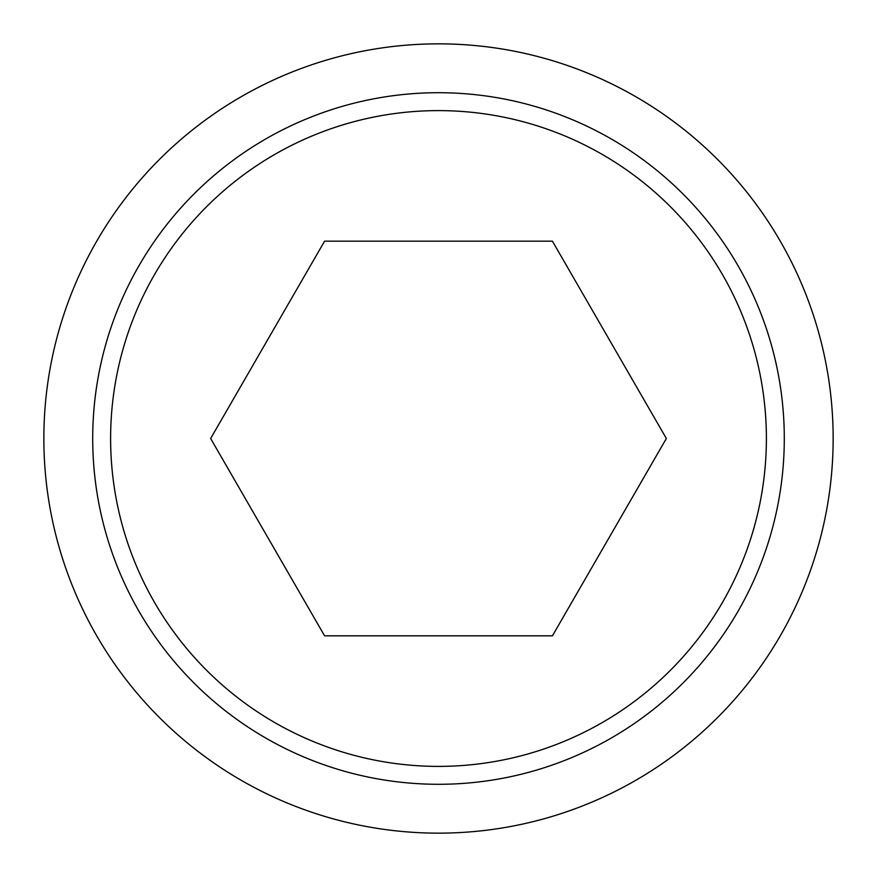 <?xml version="1.0" encoding="UTF-8"?>
<svg xmlns="http://www.w3.org/2000/svg" width="877" height="877" viewBox="0 0 877 877"><rect width="100%" height="100%" fill="white"/><g stroke="black" fill="none" stroke-linecap="round" stroke-linejoin="round"><path stroke-width="1.32" d="M43.85 438.5A394.65 394.65 0 0 0 438.5 833.15A394.65 394.65 0 0 0 833.15 438.5A394.65 394.65 0 0 0 438.5 43.85A394.65 394.65 0 0 0 43.85 438.5M784.29 438.5A345.79 345.79 0 0 1 438.5 784.29A345.79 345.79 0 0 1 92.71 438.5A345.79 345.79 0 0 1 438.5 92.71A345.79 345.79 0 0 1 784.29 438.5M438.5 110.612A327.888 327.888 0 0 0 110.612 438.5A327.888 327.888 0 0 0 438.5 766.388A327.888 327.888 0 0 0 766.388 438.5A327.888 327.888 0 0 0 438.5 110.612M666.356 438.5L552.422 635.825L324.578 635.825L210.644 438.5L324.578 241.175L552.422 241.175L666.356 438.5"/></g></svg>
